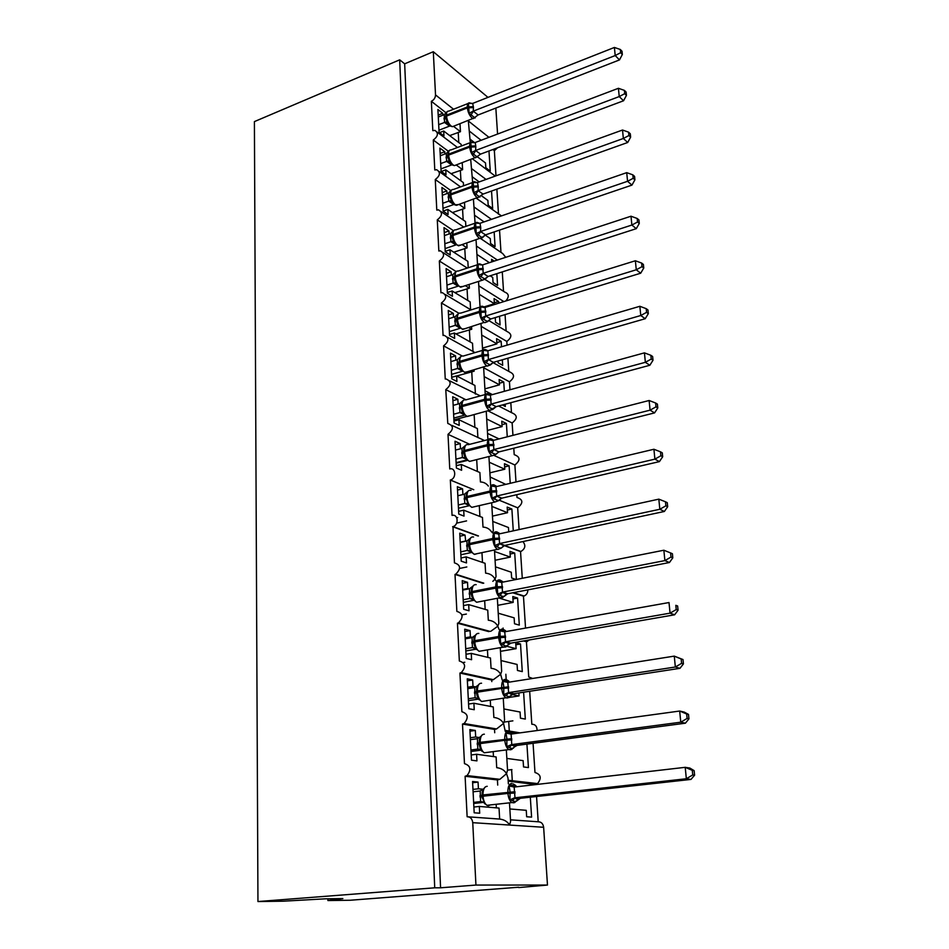 <?xml version="1.0" encoding="UTF-8"?>
<svg xmlns="http://www.w3.org/2000/svg" width="949" height="949" viewBox="0 0 949 949"><rect width="100%" height="100%" fill="white"/><g stroke="black" fill="none" stroke-linecap="round" stroke-linejoin="round"><path stroke-width="1.42" d="M327.88 898.786L327.915 900.554L350.217 900.245L518.7 887.22M512.341 781.585L511.618 769.639M509.34 731.857L508.711 721.442M506.244 680.421L505.864 674.253M503.207 630.029L503.077 628.036M508.19 781.122L535.77 784.574M530.313 797.196L531.594 817.125L526.659 816.757L526.256 810.316L509.85 808.963M510.491 819.829L538.202 821.787C541.274 821.834 543.089 823.673 543.635 827.279L547.478 885.049L475.935 885.061L440.573 887.801L404.665 63.82L399.683 59.834L254.403 121.602L257.95 901.55L434.725 887.813L399.683 59.834M536.553 796.508L538.202 821.787M446.089 112.836L431.356 101.282L432.827 130.654L434.891 130.381C438.687 133.026 438.153 136.241 433.29 140.013L434.784 169.978L436.659 169.705C440.727 172.35 440.265 175.624 435.271 179.527L436.789 210.097L438.45 209.836C442.815 212.446 442.436 215.779 437.287 219.848L438.841 251.034L440.265 250.797C444.951 253.371 444.63 256.764 439.34 260.987L440.929 292.814L442.104 292.6C447.109 295.127 446.884 298.579 441.439 302.98L443.064 335.472L443.978 335.294C449.316 337.749 449.185 341.272 443.586 345.851L445.247 379.031L445.864 378.9C451.558 381.273 451.522 384.843 445.769 389.624L447.798 423.444C453.836 425.721 453.907 429.351 448.011 434.345L449.755 468.96C455.923 467.169 456.564 478.676 450.348 480.004L452.056 515.402C458.118 513.717 459.079 524.987 452.993 526.6L454.441 562.864C460.787 564.928 461.202 568.712 455.698 574.216L455.01 574.406L456.86 611.381C463.171 613.422 463.705 617.253 458.45 622.876L457.454 623.185L459.34 660.99C465.615 663.031 466.244 666.91 461.25 672.639L459.945 673.066L461.878 711.726C468.106 713.767 468.842 717.705 464.108 723.529L462.495 724.075L464.476 763.637C470.657 765.689 471.499 769.675 467.015 775.594L465.105 776.27L497.418 779.912L499.862 779.319L506.517 773.684L508.012 778.061L508.356 783.838M479.411 737.575L475.674 737.005L475.33 730.457L469.885 729.579L471.463 760.173L476.944 760.884L476.588 754.265L496.113 756.946L496.718 767.682C501.286 768.216 504.548 770.22 506.517 773.684L507.549 770.208L506.339 749.9M468.64 816.864L499.649 819.058C504.263 819.628 507.561 821.62 509.554 825.061L510.586 821.336L509.483 802.842M465.105 776.27L467.133 816.757C470.348 816.804 472.222 818.773 472.744 822.676L543.635 827.279M511.641 732.248L517.513 733.221M526.92 744.099L528.427 767.575L523.528 766.934L523.124 760.635L506.849 758.417M533.065 743.292L534.975 772.486C540.906 774.408 541.76 778.121 537.561 783.601L535.746 784.218M462.495 724.075L494.536 729.401L496.576 728.951L503.551 723.446L505.236 731.299M475.995 686.993L473.005 686.376L472.673 679.982L467.264 678.82L468.818 708.737L474.239 709.722L473.895 703.256L493.255 706.934L493.86 717.444C498.367 717.954 501.594 719.947 503.551 723.446L504.571 720.208L503.267 698.191M512.152 694.49L519.056 695.925L518.866 692.936M523.599 692.212L525.319 719.081L520.455 718.191L520.076 712.023L503.907 708.962M529.672 691.287L531.82 724.229C535.343 724.301 537.098 726.4 537.087 730.54M509.222 697.42L519.056 695.925M459.945 673.066L491.724 679.994L493.361 679.674L500.645 674.3L502.187 679.947M472.59 637.443L470.396 636.874L470.063 630.622L464.713 629.199L466.22 658.44L471.594 659.709L471.262 653.386L490.467 658.013L491.06 668.298C495.508 668.772 498.711 670.777 500.645 674.3L501.665 671.287L500.265 647.669M523.528 640.955L526.434 641.738L528.735 676.981L532.638 678.464M506.873 646.293L516.09 648.677L515.71 642.698L520.515 643.968L522.282 671.607L517.454 670.469L517.075 664.442L501.036 660.563M500.491 651.334L516.09 648.677M490.882 631.239L497.798 626.21L499.127 629.495M469.067 588.831L467.833 588.451L467.513 582.33L462.21 580.658L463.681 609.27L469.02 610.788L468.687 604.608L487.739 610.148L488.308 620.219C492.721 620.658 495.888 622.663 497.798 626.21L498.83 623.41L497.335 598.273M457.454 623.185L488.794 631.619M512.745 592.781L523.457 596.186L525.544 628.096M498.818 597.989L513.172 602.413L512.804 596.553L517.573 598.06L519.305 625.118L514.512 623.754L514.144 617.846L498.225 613.208M497.751 605.332L513.172 602.413M492.839 581.346L495.022 579.139L495.817 580.752M465.71 541.215L465.022 535.082L459.755 533.184L461.202 561.167L466.493 562.935L466.173 556.885L485.069 563.303L485.627 573.149C489.992 573.576 493.112 575.568 495.022 579.139L496.042 576.553L494.465 549.981M455.01 574.406L482.994 583.315M504.204 545.592L520.538 551.571L522.282 578.285M494.559 551.488L510.325 557.099L509.957 551.369L514.702 553.077L516.386 579.448M495.473 566.838L511.274 572.223L511.641 578L516.126 579.507M495.081 560.266L510.325 557.099M462.887 494.548L462.578 488.854L457.359 486.718L458.77 514.097L464.025 516.102L463.705 510.182L482.448 517.442L483.005 527.086C486.778 527.312 489.637 528.949 491.594 531.974M452.626 526.707L478.071 536.019M499.127 500.182L517.679 507.845L519.103 529.578M491.879 506.398L507.525 512.709L507.181 507.098L511.879 509.02L513.279 530.847M508.735 531.843L508.462 527.525L492.78 521.44M492.46 516.114L507.525 512.709M460.467 448.794L460.194 443.598L455.01 441.238L456.398 468.047L461.605 470.265L461.297 464.476L479.886 472.543L480.431 481.962C483.776 482.104 486.41 483.468 488.344 486.078M450.289 480.028L473.765 489.708L450.348 480.004M494.417 455.615L514.88 464.998L515.995 481.95M489.257 462.246L504.797 469.221L504.453 463.717L509.115 465.84L510.23 483.314M505.746 484.381L490.135 476.979M516.825 494.69L517.003 497.478C523.184 499.554 523.421 503.006 517.739 507.834L517.679 507.845M489.886 472.839L504.797 469.221M451.914 425.389L484.512 440.526M448.011 434.345L469.767 444.31M488.047 410.881L512.14 422.993L512.946 435.366M486.695 418.983L502.116 426.599L501.772 421.202L506.41 423.515L507.264 436.825M499.044 438.924L487.549 433.42M513.789 448.201L514.204 454.618M487.371 430.443L502.116 426.599M449.696 380.869L480.301 395.899M445.769 389.624L466.042 399.826M483.646 367.726L509.447 381.806L509.969 389.778M484.18 376.599L499.482 384.82L499.15 379.529L503.753 382.032L504.346 391.32M505.176 404.227L505.319 406.492L502.389 404.974M492.389 394.606L485.01 390.751M510.811 402.708L511.464 412.601M484.903 388.865L499.482 384.82M443.586 345.851L462.068 355.934M481.19 326.361L506.813 341.426L507.051 345.163M481.712 335.056L496.908 343.858L496.576 338.674L501.155 341.355L501.499 346.788M502.329 359.79L502.685 365.341L498.095 362.767L497.988 361.035M483.717 349.6L482.531 348.924M507.905 358.188L508.771 371.391M482.483 348.105L496.908 343.858M441.439 302.98L458.948 313.277M478.782 285.803L503.872 301.592M479.292 294.332L494.382 303.704L494.061 298.615L498.605 301.462L498.711 303.194M499.542 316.278L500.099 324.985L495.544 322.245L495.248 317.583M505.058 314.594L506.125 330.952M484.287 306.835L494.382 303.704M439.34 260.987L456.161 271.568M476.422 246.04L497.359 260.062M476.92 254.403L489.411 262.671M494.239 261.082L491.582 259.326L491.748 261.9M496.825 273.668L497.573 285.4L493.041 282.494L492.733 277.464L490.182 275.815M502.27 271.912L503.528 291.296M437.287 219.848L453.456 230.678M474.109 207.048L491.463 219.349M474.595 215.257L484.085 221.9M494.156 231.936L495.081 246.574L490.597 243.502L490.277 238.567L485.129 235.032M499.53 230.109L500.989 252.375M435.271 179.527L451.143 190.773M471.843 168.803L486.066 179.432M472.317 176.846L479.186 181.923M491.535 191.046L492.65 208.483L488.189 205.257L487.881 200.417L481.19 195.565M496.861 189.148L498.498 214.189M433.29 140.013L448.438 151.33M499.649 819.058L499.032 808.074L479.34 806.448L479.696 813.21L474.18 812.795L472.566 781.501L478.059 782.083L472.626 782.735M482.994 789.248L478.415 788.785L478.059 782.083M497.418 779.912L497.715 785.084M478.415 788.785L472.97 789.414M494.536 729.401L494.726 732.747M475.674 737.005L470.313 737.741M491.724 679.994L491.807 681.596M473.005 686.376L467.703 687.218M470.396 636.874L465.152 637.811M467.833 588.451L462.661 589.483M465.342 541.072L460.218 542.187M468.248 551.061L470.04 550.681M468.379 505.176L469.304 504.963M456.149 463.231L467.359 460.431M477.893 437.584L477.383 428.557L458.936 419.731L459.233 425.401L454.073 422.957L452.72 396.718L457.857 399.28L452.922 400.644M458.106 404.013L457.857 399.28M453.919 419.885L466.872 416.409M475.413 394.084L474.927 385.472L456.623 375.911L456.92 381.474L451.795 378.829L450.467 353.123L455.567 355.887L450.692 357.322M455.793 360.169L455.567 355.887M472.483 370.324L474.109 371.201L474.037 369.885M456.754 375.982L474.109 371.201M472.982 351.462L472.519 343.265L454.357 333.004L454.642 338.449L449.565 335.602L448.272 310.43L453.325 313.384L448.497 314.89M453.527 317.227L453.325 313.384M468.77 327.571L471.724 329.267L471.57 326.717M455.9 333.87L471.724 329.267M470.597 309.671L470.158 301.901L452.139 290.963L452.424 296.29L447.382 293.265L446.113 268.603L451.131 271.746L446.35 273.312M451.309 275.174L451.131 271.746M465.33 285.673L469.375 288.188L469.162 284.439M454.879 292.624L469.375 288.188M468.213 267.772L467.845 261.343L449.968 249.765L450.241 254.996L445.247 251.782L444.002 227.63L448.972 230.939L444.251 232.576M449.126 233.964L448.972 230.939M462.116 244.628L467.074 247.903L466.801 243.039M453.705 252.197L467.074 247.903M465.852 226.384L465.579 221.592L447.833 209.397L448.106 214.521L443.147 211.141L441.926 187.463L446.86 190.939L442.187 192.635M447.003 193.584L446.86 190.939M459.091 204.391L464.82 208.412L464.488 202.481M452.436 212.564L464.82 208.412M463.539 185.814L463.349 182.611L445.745 169.835L446.006 174.853L441.095 171.306L439.897 148.091L444.796 151.733L440.17 153.489M444.915 153.999L444.796 151.733M456.255 164.984L462.614 169.681L462.222 162.73M451.083 173.703L462.614 169.681M469.613 131.282L481.107 140.286M492.887 149.527L494.346 150.666L495.983 175.838M470.075 139.171L474.595 142.682M488.972 150.986L490.253 171.093L485.829 167.736L485.52 162.979L477.667 156.976M431.356 101.282C434.001 99.93 435.389 97.806 435.52 94.912L433.302 51.721L404.665 63.82M461.273 146.039L461.178 144.378L443.705 131.033L443.954 135.956L439.079 132.255L437.904 109.491L442.768 113.287L438.189 115.102M442.863 115.197L442.768 113.287M453.717 126.478L460.455 131.697L460.004 123.761M449.684 135.6L460.455 131.697M475.935 885.061L472.744 822.676M518.723 887.576L547.478 885.049M497.573 134.058L495.841 108.067M494.346 150.666L497.537 147.795M476.339 198.258L501.463 215.898M480.775 238.626L502.673 253.525L505.746 257.309M484.892 279.362L504.975 292.221C509.055 293.834 509.316 296.764 505.793 300.999M488.711 320.525L507.312 331.664C512.163 334.131 511.997 337.381 506.813 341.426M492.899 362.542L509.684 371.889C514.856 374.286 514.773 377.595 509.447 381.806M498.605 405.994L512.092 412.922C517.585 415.235 517.608 418.592 512.14 422.993M514.536 454.773C520.372 456.991 520.491 460.395 514.88 464.998M522.911 541.571C525.995 545.402 525.319 548.712 520.894 551.488L520.538 551.571M527.858 589.863C527.846 592.84 526.6 594.893 524.109 596.008L523.457 596.186M529.423 639.934L526.434 641.738M479.34 806.448L473.883 807.041M476.588 754.265L471.202 754.977M473.895 703.256L468.569 704.063M464.808 662.248L463.361 662.497M471.262 653.386L466.006 654.288M466.386 614.062L461.961 614.893M468.687 604.608L463.492 605.604M466.837 566.956L459.684 568.439M466.173 556.885L461.036 557.965M466.588 520.894L456.647 523.136M463.705 510.182L458.628 511.357M461.297 464.476L456.279 465.722M458.936 419.731L453.978 421.059M456.623 375.911L451.712 377.322M454.357 333.004L449.506 334.475M452.139 290.963L447.347 292.506M449.968 249.765L445.223 251.378M447.833 209.397L443.147 211.069M445.745 169.835L441.332 171.472M327.915 900.554L342.862 898.596L325.602 898.81L283.134 901.194L257.95 901.55M443.705 131.033L439.577 132.635M433.302 51.721L487.976 97.379M440.573 887.801L434.725 887.813M470.716 159.562L472.649 182.505M470.289 142.623L468.426 121.745M498.605 301.462L494.322 302.79M501.155 341.355L496.825 342.625M503.753 382.032L499.388 383.242M506.41 423.515L501.985 424.678M509.115 465.84L504.654 466.932M511.879 509.02L507.359 510.04M514.702 553.077L510.135 554.038M517.573 598.06L512.958 598.938M520.515 643.968L515.841 644.774M512.887 720.849L504.263 722.07M511.938 769.592L507.537 770.137M473.432 199.29L475.069 223.193M492.436 532.875L493.326 530.681L491.665 502.756M457.715 517.537L456.73 517.763M460.194 443.598L455.2 444.879M462.578 488.854L457.537 490.064M465.022 535.082L459.909 536.209M467.513 582.33L462.341 583.374M470.063 630.622L464.832 631.559M472.673 679.982L467.371 680.836M475.33 730.457L469.969 731.204M467.987 103.524L448.853 111.092C447.204 110.926 446.421 112.29 446.481 115.161L445.686 115.98L446.077 119.171L447.94 123.595L444.547 122.445L444.251 114.639L438.296 117M475.069 118.02L469.091 113.216L468.486 103.204L470.941 103.5M622.342 54.473L622.022 51.246L620.314 49.478L620.634 52.717L622.342 54.473L619.495 59.917L477.988 115.019L473.302 118.601L471.926 117.878C469.399 115.47 467.881 112.136 467.394 107.878L473.456 107.569L473.219 111.163L478.106 114.936L474.88 117.356M619.495 59.917L615.201 55.552L473.349 111.116M620.634 52.717L615.201 55.552L614.406 47.45L472.744 103.394L473.456 107.569M449.518 126.11L444.547 122.445L438.687 124.687M438.972 130.215L449.387 126.158M447.347 111.555L446.232 112.801L445.745 116.846M447.631 121.614L444.666 122.35M444.251 114.639L447.098 111.662M469.091 113.216L473.219 111.163M468.486 103.204L472.744 103.394M614.406 47.45L620.314 49.478M470.348 142.599L451.107 149.895C449.363 149.693 448.521 151.116 448.58 154.153L447.774 154.936L448.189 158.269L450.04 162.623L446.599 161.377L446.315 153.465L440.289 155.743M477.454 157.143L471.428 152.54L470.823 142.314L473.373 142.658M626.447 95.375L626.115 92.077L624.395 90.38L624.727 93.678L626.447 95.375L623.552 100.772L480.538 154.129L475.52 157.771L474.286 157.143C471.736 154.806 470.218 151.472 469.719 147.131L475.829 146.822L475.591 150.488L480.538 154.129M623.552 100.772L619.234 96.573L475.734 150.44M624.727 93.678L619.234 96.573L618.416 88.293L475.247 142.504L475.829 146.822M451.629 164.924L446.623 161.413L440.692 163.584M440.965 168.898L451.499 164.972M449.494 150.357L448.26 151.793L447.833 155.826M449.743 160.678L446.73 161.33M446.315 153.465L449.185 150.523M471.428 152.54L475.591 150.488M470.823 142.314L475.117 142.564M618.416 88.293L624.395 90.38M472.756 182.469L453.408 189.48C451.558 189.231 450.656 190.713 450.716 193.928L449.897 194.687L450.336 198.139L452.187 202.422L448.711 201.129L448.414 193.062L442.329 195.269M479.886 197.048L473.812 192.659L473.195 182.232L475.84 182.611M630.634 137.154L630.29 133.773L628.57 132.16L628.902 135.529L630.634 137.154L627.704 142.492L482.875 194.142L477.786 197.748L476.695 197.19C474.132 194.936 472.59 191.603 472.08 187.202L478.272 186.882L478.023 190.619L482.994 194.059L479.708 196.526M627.704 142.492L623.351 138.471L478.166 190.559M628.902 135.529L623.351 138.471L622.52 130.025L477.537 182.516L478.272 186.882M453.776 204.521L448.735 201.164M443.005 208.353L453.646 204.557M442.744 203.264L448.711 201.129M451.688 189.942L450.348 191.568L449.956 195.589M451.89 200.524L448.841 201.081M448.414 193.062L451.333 190.168M473.812 192.659L478.023 190.619M473.195 182.232L477.537 182.516M622.52 130.025L628.57 132.16M475.224 223.134L455.781 229.86C453.812 229.563 452.839 231.105 452.887 234.51L452.068 235.245L452.531 238.816L454.381 243.039L450.882 241.722L450.561 233.466L444.405 235.589M482.365 237.784L476.256 233.608L475.615 222.956L478.379 223.383M634.917 179.835L634.573 176.384L632.829 174.841L633.173 178.293L634.917 179.835L631.939 185.114L485.39 234.913L482.602 237.535L480.087 238.531L479.15 238.069C476.564 235.898 475.022 232.576 474.5 228.08L480.752 227.76L480.514 231.556L485.532 234.866M631.939 185.114L627.562 181.295L480.645 231.509M633.173 178.293L627.562 181.295L626.72 172.647L480.004 223.3L480.752 227.76M455.971 244.913L450.882 241.722L444.832 243.751M445.081 248.614L455.84 244.949M453.93 230.322L452.471 232.149L452.127 236.171M454.073 241.176L451 241.651M450.561 233.466L453.503 230.607M476.256 233.608L480.514 231.556M475.615 222.956L480.004 223.3M626.72 172.647L632.829 174.841M477.738 264.641L458.189 271.07C456.101 270.702 455.081 272.327 455.117 275.934L454.286 276.622L454.773 280.335L456.611 284.486L453.064 283.087L452.756 274.688L446.528 276.74M484.892 279.006L482.436 280.169L485.141 279.125L478.735 275.4L478.094 264.534L480.289 264.285L480.965 264.996M639.282 223.454L638.938 219.931L637.182 218.472L637.538 221.995L639.282 223.454L636.269 228.673L487.964 276.527L485.141 279.125M636.269 228.673L631.868 225.043L483.183 273.312L488.083 276.456L484.725 278.959M637.538 221.995L631.868 225.043L631.002 216.218L482.673 264.878L483.183 273.312M447.193 289.682L458.07 286.171L453.088 283.122L446.955 285.068M455.508 272.043L454.346 277.582M456.315 282.672L453.207 283.039M452.756 274.688L455.734 271.888M478.735 275.4L483.041 273.359M478.094 264.534L482.531 264.925M631.002 216.218L637.182 218.472M480.313 307.013L460.656 313.134C458.45 312.707 457.359 314.404 457.382 318.212L456.54 318.876L457.062 322.719L458.901 326.8L455.306 325.341L454.998 316.776L448.699 318.734M487.442 321.497L484.832 322.684L487.715 321.581L481.273 318.069L480.621 306.978L482.839 306.681L483.622 307.488M643.754 268.045L643.398 264.451L641.643 263.063L641.999 266.669L643.754 268.045L640.694 273.205L490.728 318.971L487.715 321.581M640.694 273.205L636.269 269.777L485.769 315.981L490.728 318.971M641.999 266.669L636.269 269.777L635.379 260.761L485.105 307.417L485.769 315.981M449.363 331.592L460.301 328.259M460.241 328.2L455.33 325.365M449.138 327.239L455.306 325.341M457.892 314.107L456.54 318.876L456.599 319.896L457.442 319.244C457.952 323.858 459.53 327.144 462.187 329.101L465.164 328.662M458.592 325.033L455.449 325.293M454.998 316.776L457.999 314.012M481.273 318.069L485.627 316.029M480.621 306.978L485.105 307.417L482.614 306.302C480.431 305.851 479.375 307.547 479.435 311.391L457.382 318.212L457.442 319.244L479.494 312.423L485.864 312.091M635.379 260.761L641.643 263.063M482.958 350.264L463.183 356.065C460.846 355.567 459.684 357.346 459.707 361.379L458.853 362.008L459.399 366.006L461.226 370.003L457.596 368.473L457.276 359.73L450.905 361.605M490.028 364.891L487.264 366.089L490.36 364.95L483.871 361.652L483.195 350.311L485.437 349.967L486.339 350.869M648.333 313.633L647.953 309.955L646.198 308.662L646.566 312.351L648.333 313.633L645.213 318.722L493.409 362.352L490.36 364.95M645.213 318.722L640.765 315.519L488.415 359.564L493.409 362.352M646.566 312.351L640.765 315.519L639.863 306.29L487.881 350.774L488.415 359.564M451.57 374.381L462.448 371.249M462.246 371.059L457.62 368.509M451.356 370.276L457.596 368.473M460.099 357.18L458.913 363.004M460.929 368.271L457.738 368.437M457.276 359.73L460.324 357.026M483.871 361.652L488.272 359.612M483.195 350.311L487.739 350.822M639.863 306.29L646.198 308.662M485.651 394.416L465.757 399.897C463.29 399.339 462.068 401.19 462.068 405.472L461.202 406.053L461.795 410.205L463.61 414.108M653.007 360.264L652.627 356.504L650.848 355.294L651.228 359.066L653.007 360.264L649.84 365.27L496.149 406.658L489.755 410.431L493.041 409.233L486.517 406.16L485.829 394.582L488.094 394.179L489.115 395.187M649.84 365.27L645.367 362.304L491.119 404.084L496.149 406.658L493.409 408.912M651.228 359.066L645.367 362.304L644.442 352.862L490.419 395.14L491.119 404.084M453.159 405.377L459.613 403.598L462.685 400.952L461.487 403.04L461.261 407.085M453.824 418.058L464.619 415.152M464.239 414.808L459.933 412.53L459.613 403.598M453.622 414.238L459.933 412.53M463.314 412.435L460.075 412.495M486.517 406.16L490.965 404.132M485.829 394.582L490.419 395.14M644.442 352.862L650.848 355.294M488.415 439.529L468.391 444.666C465.805 444.025 464.5 445.971 464.488 450.502L463.61 451.048L464.239 455.366L466.042 459.162M495.378 454.5L492.294 455.722L495.793 454.476L489.233 451.629L488.521 439.802L490.811 439.351L491.962 440.466M657.787 407.963L657.396 404.108L655.617 403.005L655.996 406.86L657.787 407.963L654.573 412.898L498.794 451.961L496.197 454.097M654.573 412.898L650.077 410.158L493.871 449.565L498.925 451.902L495.425 454.5M655.996 406.86L650.077 410.158L649.128 400.502L493.172 440.419L493.871 449.565M455.473 450.075L461.985 448.403L465.105 445.816L463.871 448.035L463.67 452.092M456.125 462.661L466.837 459.968M465.84 458.889L462.329 457.525L461.985 448.403M455.935 459.138L462.471 457.489M465.745 457.548L462.495 457.477M489.233 451.629L493.717 449.601M488.521 439.802L493.172 440.419M649.128 400.502L655.617 403.005M471.012 490.36C468.332 489.72 466.979 491.772 466.955 496.505L466.137 498.201L468.521 505.2M498.13 500.787L494.892 502.021L498.593 500.716L491.997 498.106L491.274 486.018L493.575 485.508L494.88 486.742M662.675 456.766L662.283 452.827L660.492 451.819L660.884 455.769L662.675 456.766L659.413 461.617L501.796 498.166L499.032 500.277M659.413 461.617L654.893 459.138L496.695 496.042L501.784 498.142L498.249 500.775M660.884 455.769L654.893 459.138L653.92 449.257L495.971 486.695L496.695 496.042M457.821 495.746L464.5 494.156L467.584 491.653L466.303 494.014L466.125 498.13L467.015 497.62C467.537 502.46 469.126 505.71 471.807 507.347L474.714 506.683M458.474 508.213L469.091 505.758M468.652 505.248L464.761 503.492L464.417 494.18M458.308 504.998L464.761 503.492L468.272 504.844M468.521 490.752L467.584 491.653M468.225 503.634L464.915 503.456M491.997 498.106L496.659 496.09L494.405 499.186M491.274 486.018L495.971 486.695M653.92 449.257L660.492 451.819M473.575 537.004C470.858 536.493 469.494 538.664 469.482 543.516L468.64 545.117L470.585 551.452L474.524 554.43L477.217 553.635M470.763 550.74L469.719 550.598L471.06 552.235M500.942 548.095L497.893 549.483L501.463 547.976L499.399 547.881L494.82 545.604L494.085 533.243L498.557 532.84M667.681 506.719L667.277 502.685L665.474 501.784L665.878 505.829L667.681 506.719L664.371 511.475L504.726 545.438L501.926 547.478M664.371 511.475L659.828 509.269L499.565 543.552L504.726 545.438M665.878 505.829L659.828 509.269L658.831 499.15L498.842 533.99L499.565 543.552M460.229 542.401L466.908 540.954L470.099 538.486L468.794 541.001L468.652 545.094M460.87 554.762L471.392 552.52M470.834 551.938L467.264 550.456L466.908 540.954M460.716 551.855L467.264 550.456L470.751 551.808M471.155 537.442L470.099 538.486M469.719 550.598L467.406 550.432M494.82 545.604L499.423 543.587M494.085 533.243L498.842 533.99M658.831 499.15L665.474 501.784M476.173 584.667C473.444 584.299 472.08 586.601 472.068 591.583L471.155 591.998L471.214 593.161L473.658 600.314M503.029 597.443L500.265 597.716L504.394 596.304L502.329 596.34L497.715 594.157L496.956 581.523L501.63 581.025M672.805 557.858L672.402 553.73L670.587 552.935L671.002 557.075L672.805 557.858L669.436 562.52L507.703 593.754L504.892 595.735M669.436 562.52L664.881 560.598L502.519 592.117L507.703 593.754M671.002 557.075L664.881 560.598L663.861 550.23L501.772 582.342L502.519 592.117M462.697 590.088L469.447 588.748L472.685 586.352L471.345 589.021L471.214 593.125M463.326 602.33L473.741 600.314M473.183 599.709L469.814 598.475L469.447 588.748M463.195 599.756L469.814 598.475L473.29 599.827M473.859 585.153L472.685 586.352M473.361 598.878L469.957 598.439M497.715 594.157L502.365 592.152M496.956 581.523L501.772 582.342M663.861 550.23L670.587 552.935M478.842 633.398C476.09 633.173 474.714 635.605 474.702 640.705L473.776 641.073L473.836 642.271L476.315 649.472M505.912 646.969L503.041 647.182L507.383 645.711L505.331 645.889L500.669 643.825L499.898 630.895L502.27 630.207L506.386 631.5M678.061 610.231L677.633 605.996L675.818 605.332L676.234 609.566L678.061 610.231L674.632 614.798L510.764 643.161L507.917 645.071M674.632 614.798L670.053 613.161L505.532 641.785L510.764 643.161M676.234 609.566L670.053 613.161L669.009 602.544L504.761 631.785L505.532 641.785M675.818 605.332L677.633 605.996M465.212 638.843L472.044 637.621L475.319 635.296L473.954 638.119M465.829 650.943L476.873 649.033M475.781 648.582L472.412 647.55L472.044 637.621M465.722 648.725L472.412 647.55L475.888 648.914M476.635 633.908L475.319 635.296M476.018 648.096L472.566 647.526M500.669 643.825L505.366 641.821M499.898 630.895L504.761 631.785M481.57 683.221C478.794 683.138 477.406 685.724 477.406 690.955L476.457 691.275L476.54 692.545L479.02 699.745M508.854 697.622L505.9 697.8L507.359 697.99L510.443 696.258L508.403 696.578L503.694 694.621L503.836 687.052L502.899 681.406L505.295 680.635L509.649 682.046M683.434 663.885L683.007 659.543L681.168 658.997L681.607 663.339L683.434 663.885L679.959 668.333L513.884 693.695L511.013 695.522M679.959 668.333L675.344 667.005L508.605 692.604L513.884 693.695M681.607 663.339L675.344 667.005L674.276 656.127L507.834 682.367L508.605 692.604M681.168 658.997L674.276 656.127L683.007 659.543M467.774 688.677L474.702 687.586L478.023 685.344L476.623 688.31L476.528 692.497L477.466 692.177C477.881 696.708 479.269 699.804 481.629 701.477L484.986 700.967M468.391 700.647L479.352 698.974M478.545 698.594L475.081 697.74L474.702 687.586M468.296 698.784L475.081 697.74L478.557 699.116M479.47 683.766L478.011 685.344M478.723 698.44L475.235 697.729M503.694 694.621L508.45 692.628M502.899 681.406L507.834 682.367M484.358 734.182C481.558 734.253 480.158 736.982 480.158 742.355L479.209 742.628L479.269 743.874L481.795 751.169M511.855 749.449L508.818 749.58L510.586 749.793L513.563 747.978L511.535 748.429L506.778 746.59L506.932 738.915L505.971 733.067L508.403 732.237L512.828 733.494M688.95 718.856L688.5 714.407L686.661 713.992L687.112 718.44L688.95 718.856L685.403 723.197L517.075 745.404L514.18 747.148M685.403 723.197L680.777 722.189L511.76 744.585L517.063 745.392L514.37 746.626L513.314 748.144M687.112 718.44L680.777 722.189L679.674 711.038L511.12 734.087L511.76 744.585M686.661 713.992L679.674 711.038L684.3 712.118L688.5 714.407M470.407 739.662L477.418 738.702L480.775 736.531L479.352 739.674M471.012 751.478L481.096 750.149M480.396 749.615L477.81 749.081L477.418 738.702M470.941 749.995L477.81 749.081M482.377 734.74L480.775 736.531M481.499 749.924L477.964 749.069M506.778 746.59L511.606 744.609M505.971 733.067L510.965 734.111M487.217 786.306C484.393 786.555 482.982 789.438 482.982 794.954L482.021 795.155L482.08 796.436L484.631 803.779M514.916 802.51L511.808 802.581L513.884 802.807L516.766 800.909L514.749 801.49L509.945 799.782L510.099 792L509.127 785.938L511.57 785.037L516.066 786.116M694.597 775.203L694.146 770.647L692.296 770.351L692.746 774.918L694.597 775.203L690.991 779.414L520.349 798.299L517.347 800.031M690.991 779.414L686.341 778.749L514.987 797.789L520.325 798.299L516.541 801.075M692.746 774.918L686.341 778.749L685.214 767.326L514.168 787.065L514.987 797.789M692.296 770.351L685.214 767.326L689.864 768.061L694.146 770.647M473.1 791.81L480.194 790.991L483.599 788.904L482.151 792.213M473.693 803.471L483.516 802.38M482.472 801.893L480.597 801.608L480.194 790.991M473.646 802.391L480.597 801.608M485.354 786.887L483.599 788.904M484.346 802.617L480.752 801.597M509.945 799.782L514.821 797.812M509.127 785.938L514.168 787.065M435.52 94.912L453.551 109.23M467.964 120.665L488.949 137.32M458.225 132.314L458.794 142.564M460.36 170.274L460.965 180.879M462.554 208.994L463.171 219.943M464.773 248.46L465.413 259.777M467.05 288.721L467.715 300.406M469.364 329.789L470.052 341.865M471.736 371.688L472.436 384.179M474.156 414.618L474.88 427.358M476.695 459.624L477.371 471.439M479.292 505.615L479.909 516.458M481.95 552.638L482.507 562.437M484.666 600.705L485.153 609.4M487.442 649.875L487.869 657.396M490.277 700.16L490.633 706.436M493.183 751.62L493.468 756.578M496.161 804.301L496.363 807.848M446.089 119.194L445.733 116.905L446.528 116.086C447.003 120.321 448.521 123.619 451.072 125.992L452.471 126.692L454.18 126.027M473.397 106.632L467.335 106.94L446.481 115.161L446.528 116.086L467.394 107.878L467.335 106.94C467.252 104.046 468.023 102.694 469.636 102.872L471.867 103.56M475.188 117.557L452.471 126.692L450.372 126.075L447.335 122.99L449.316 125.256M444.049 119.123L445.781 117.451M444.002 118.198L445.722 116.585M473.409 111.14L471.297 114.473M447.916 156.822L448.189 158.246L447.821 155.885L448.628 155.102C449.102 159.408 450.633 162.706 453.207 164.996L454.464 165.612L456.291 164.936M475.781 145.873L469.66 146.182L448.58 154.153L448.628 155.102L469.719 147.131L469.66 146.182C469.577 143.121 470.396 141.709 472.116 141.923L474.405 142.694M477.549 156.704L454.464 165.612L452.566 165.079L449.257 161.876L451.309 164.13M446.113 158.032L447.869 156.407M446.066 157.083L447.809 155.529M475.793 150.464L473.658 153.785M480.526 154.094L477.276 156.538M450.336 198.139L449.945 195.648L450.763 194.889C451.249 199.278 452.792 202.576 455.39 204.782L458.45 204.628M478.213 185.909L472.021 186.229L450.716 193.928L450.763 194.889L472.08 187.202L472.021 186.229C471.95 182.991 472.827 181.508 474.654 181.781L477.003 182.635M479.957 196.633L456.493 205.316L454.808 204.865L451.178 201.532L453.349 203.786M448.213 197.712L449.992 196.158M448.165 196.751L449.933 195.245M478.225 190.583L476.066 193.881M452.21 237.214L452.531 238.792L452.115 236.218L452.946 235.494C453.432 239.955 454.998 243.252 457.608 245.388L460.656 245.127M480.692 226.775L474.441 227.084L452.887 234.51L452.946 235.494L474.5 228.08L474.441 227.084C474.37 223.656 475.307 222.113 477.24 222.434L479.66 223.383M482.4 237.404L458.557 245.838L453.088 241.983L455.425 244.249M450.36 238.199L452.151 236.716M450.312 237.214L452.092 235.779M480.704 231.532L478.521 234.818M485.508 234.83L482.187 237.321M454.429 278.65L454.773 280.323L454.334 277.63L455.164 276.942C455.674 281.473 457.24 284.771 459.874 286.812L462.887 286.456M457.537 285.542L454.998 283.265L460.656 287.179L482.436 280.169L481.665 279.801C479.055 277.713 477.489 274.38 476.967 269.813L483.278 269.492M483.219 268.484L476.908 268.804L455.117 275.934L455.164 276.942L476.967 269.813L476.908 268.804C476.849 265.174 477.845 263.549 479.897 263.941L482.353 264.973M452.554 279.516L454.369 278.104M452.495 278.508L454.31 277.132M483.243 273.324L481.036 276.598M459.684 327.678L456.884 325.424L462.804 329.386L484.227 322.387C481.606 320.394 480.028 317.073 479.494 312.423L479.435 311.391L485.805 311.058M454.785 321.687L456.623 320.347M454.737 320.655L456.564 319.35M485.829 316.005L483.599 319.244M490.704 318.935L487.323 321.474M459.008 364.143L459.399 365.994L458.901 363.052L459.755 362.435C460.277 367.133 461.878 370.418 464.559 372.281L467.489 371.759M461.878 370.703L458.77 368.497L464.986 372.471L486.849 365.887C484.192 363.989 482.602 360.667 482.068 355.934L488.51 355.602M488.45 354.546L482.009 354.879L459.707 361.379L459.755 362.435L482.068 355.934L482.009 354.879C481.962 350.81 483.088 349.03 485.378 349.552L487.928 350.762M457.074 364.736L458.936 363.479M457.015 363.692L458.877 362.459M488.474 359.588L486.208 362.803M493.385 362.328L489.969 364.879M461.368 408.248L461.795 410.193L461.261 407.121L462.127 406.54C462.649 411.32 464.263 414.606 466.967 416.374L469.85 415.769M461.783 412.364L467.216 416.481L489.518 410.312C486.849 408.521 485.247 405.199 484.69 400.371L491.214 400.039M491.143 398.96L484.631 399.304L462.068 405.472L462.127 406.54L484.69 400.371L484.631 399.304C484.595 394.986 485.793 393.135 488.213 393.716L490.811 395.033M459.399 408.699L461.285 407.524M459.34 407.631L461.226 406.469M463.468 413.918L459.957 412.554M491.179 404.096L488.877 407.287M463.788 453.302L464.239 455.354L463.67 452.139L464.547 451.594C465.081 456.469 466.706 459.743 469.435 461.404L472.258 460.728M464.441 457.454L469.482 461.428L492.246 455.698C489.554 454.002 487.94 450.704 487.383 445.781L493.966 445.437M493.895 444.334L487.312 444.678L464.488 450.502L464.547 451.594L487.383 445.781L487.312 444.678C487.3 440.122 488.557 438.165 491.119 438.829L493.717 440.241M461.783 453.61L463.693 452.507M461.724 452.519L463.634 451.439M493.931 449.577L491.618 452.744M467.074 503.516L471.807 507.347L494.892 502.021C492.246 500.337 490.657 497.062 490.123 492.187L496.778 491.831M496.718 490.704L490.064 491.06L466.955 496.505L467.015 497.62L490.123 492.187L490.064 491.06C490.04 486.291 491.357 484.227 494.002 484.892M464.215 499.482L466.149 498.474M464.156 498.367L466.089 497.371M496.754 496.054L501.416 498.284M468.77 546.387L469.292 548.664L468.64 545.117L469.541 544.667C470.028 549.424 471.57 552.626 474.18 554.287L497.549 549.329C494.975 547.656 493.444 544.406 492.934 539.613L499.66 539.246M499.589 538.095L492.863 538.463L469.482 543.516L469.541 544.667L492.934 539.613L492.863 538.463C492.839 533.563 494.168 531.381 496.837 531.914M466.706 546.363L468.664 545.438M466.635 545.224L468.592 544.299M499.637 543.563L497.252 546.66M504.702 545.414L501.131 548.071M496.41 532.674L497.869 534.026M471.345 594.477L471.914 596.874L471.214 593.161L472.127 592.745C472.59 597.419 474.073 600.598 476.6 602.259L479.755 601.654M472.4 598.736L476.6 602.259L500.265 597.716C497.774 596.019 496.28 592.817 495.805 588.095L502.602 587.728M502.531 586.553L495.734 586.921L472.068 591.583L472.127 592.745L495.805 588.095L495.734 586.921C495.71 581.903 497.039 579.59 499.72 579.981M469.245 594.264L471.226 593.433M469.186 593.101L471.167 592.283M502.579 592.129L500.17 595.201M507.691 593.742L504.073 596.411M499.304 580.895L500.93 582.378M473.978 643.636L474.595 646.174L473.836 642.271L474.773 641.904C475.2 646.506 476.647 649.638 479.091 651.311L482.341 650.741M475.129 647.942L479.091 651.311L503.041 647.182C500.633 645.498 499.198 642.331 498.735 637.681L505.615 637.313M505.544 636.103L498.664 636.482L474.702 640.705L474.773 641.904L498.735 637.681L498.664 636.482C498.64 631.334 499.969 628.879 502.685 629.128M473.954 638.108L473.848 642.248M471.843 643.256L473.848 642.509M471.772 642.058L473.788 641.322M505.592 641.797L503.148 644.834M510.74 643.149L508.794 643.837L507.086 645.854M502.27 630.207L504.061 631.82M477.916 698.274L481.629 701.477L505.9 697.8C503.563 696.103 502.175 692.972 501.736 688.405L508.7 688.025M508.617 686.791L477.406 690.955L477.466 692.177L501.736 688.405L501.665 687.171C501.63 681.892 502.982 679.294 505.71 679.389M510.787 692.865L510.716 693.458M474.5 693.339L476.54 692.699M474.429 692.118L476.469 691.489M508.676 692.604L506.197 695.605M513.86 693.683L511.523 694.644L510.171 696.412M505.295 680.635L507.276 682.39M479.423 745.356L480.158 748.18L479.269 743.874L480.23 743.601C480.621 748.061 481.962 751.122 484.239 752.794L487.667 752.343M480.752 749.757L484.239 752.794L508.818 749.58C506.552 747.883 505.224 744.787 504.809 740.303L511.843 739.912M511.772 738.654L480.158 742.355L480.23 743.601L504.809 740.303L504.726 739.034C504.69 733.613 506.054 730.872 508.794 730.801M513.884 744.763L513.777 745.451M479.352 739.651L479.281 743.85M477.217 744.574L479.281 744.04M477.145 743.328L479.209 742.794M481.297 750.481L477.833 749.093M511.831 744.585L509.316 747.551M508.403 732.237L510.562 734.123M512.389 732.889L513.136 733.814M482.151 792.178L482.08 796.436L483.053 796.223C483.421 800.612 484.714 803.637 486.92 805.31L488.284 805.796L490.419 804.93M483.646 802.439L486.92 805.31L511.808 802.581C509.625 800.897 508.344 797.836 507.952 793.411L515.07 793.02M514.987 791.727L482.982 794.954L483.053 796.223L507.952 793.411L507.869 792.118C507.834 786.555 509.198 783.649 511.962 783.411M517.051 797.884L516.908 798.643M479.992 796.982L482.092 796.555M479.921 795.713L482.021 795.286M515.058 797.789L512.507 800.707M511.57 785.037L513.931 787.077M515.592 785.475L516.766 786.768M467.015 775.594L499.862 779.319M464.108 723.529L496.576 728.951M461.25 672.639L493.361 679.674M458.45 622.876L490.028 631.393M455.698 574.216L483.765 583.161M452.993 526.6L478.462 535.936M447.513 337.275L474.156 352.103M445.366 294.558L471.001 309.908M443.254 252.707L467.276 268.081M441.178 211.686L463.812 227.084M439.138 171.484L460.55 186.894M437.133 132.077L457.465 147.486M472.519 158.886L495.248 176.111M499.15 500.159L517.739 507.834M504.524 545.485L520.894 551.488M513.516 592.639L524.109 596.008M524.738 640.741L527.383 641.453M505.176 730.386L508.178 730.884M509.755 731.145L520.052 732.865M508.142 780.256L537.561 783.601M476.113 240.809L477.537 264.712M478.521 281.426L480.052 307.096M481.036 323.834L482.614 350.359M483.61 367.133L485.236 394.535M486.244 411.368L487.916 439.648M488.925 456.564L490.657 485.686M445.828 117.806L446.077 119.171M450.04 196.609L450.336 198.116M455.52 272.102L456.232 271.521M456.599 319.896L456.694 320.952M457.94 314.06L458.569 313.573M460.182 357.109L460.977 356.492M462.566 401L463.432 400.312M460.668 412.388L464.108 414.63M493.907 408.355L493.041 409.233M464.951 445.864L465.947 445.057M496.813 453.42L495.793 454.476M466.125 498.13L466.244 499.34M496.6 486.315L494.073 484.927M499.838 499.411L498.593 500.716M499.53 533.409L497.098 532.033M501.463 547.976L503.765 545.568L499.269 543.623M502.531 581.535L500.194 580.171M504.394 596.304L506.28 593.955L502.009 592.247M505.603 630.741L503.35 629.401M507.383 645.711L508.937 643.493L504.821 641.963M476.528 692.497L477.347 696.602M508.735 681.05L506.564 679.733M476.671 693.921L477.335 696.59M510.443 696.258L511.713 694.194L507.703 692.829M511.938 732.521L509.862 731.216M513.563 747.978L514.595 746.092L510.645 744.87M482.08 796.436L482.246 797.99M515.212 785.167L513.231 783.886M516.766 800.909L517.573 799.224L513.67 798.121"/></g></svg>
